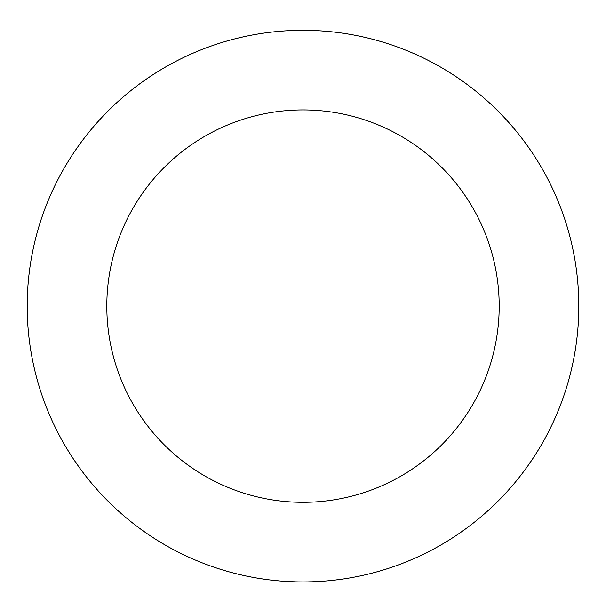 <?xml version="1.0" encoding="UTF-8"?>
<svg xmlns="http://www.w3.org/2000/svg" width="606" height="606" viewBox="0 0 606 606"><rect width="100%" height="100%" fill="white"/><g stroke="black" fill="none" stroke-linecap="round" stroke-linejoin="round"><path stroke-width="0.45" stroke-dasharray="3.03 2.27" d="M565.565 390.362A275.745 275.745 0 0 1 98.763 491.383A275.745 275.745 0 0 1 244.68 36.61A275.745 275.745 0 0 1 565.565 390.362A275.745 275.745 0 0 1 98.763 491.383A275.745 275.745 0 0 1 244.68 36.61A275.745 275.745 0 0 1 565.565 390.362M565.633 390.385A275.821 275.821 0 0 0 387.264 43.488A275.821 275.821 0 0 0 40.367 221.857A275.821 275.821 0 0 0 218.736 568.754A275.821 275.821 0 0 0 565.633 390.385M565.496 390.347A275.685 275.685 0 0 0 387.226 43.617A275.685 275.685 0 0 0 40.504 221.894A275.685 275.685 0 0 0 218.774 568.617A275.685 275.685 0 0 0 565.496 390.347M40.367 221.857A275.821 275.821 0 0 0 361.335 575.7A275.821 275.821 0 0 0 507.29 120.806A275.821 275.821 0 0 0 40.367 221.857M303 30.368L303 306.121"/><path stroke-width="0.91" d="M40.367 221.857A275.821 275.821 0 0 0 361.335 575.7A275.821 275.821 0 0 0 507.29 120.806A275.821 275.821 0 0 0 40.367 221.857M116.185 246.18A196.2 196.2 0 0 0 344.496 497.882A196.2 196.2 0 0 0 448.319 174.301A196.2 196.2 0 0 0 116.185 246.18"/></g></svg>
